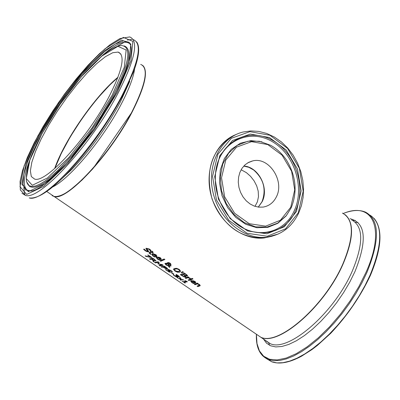 <?xml version="1.0" encoding="UTF-8"?>
<svg xmlns="http://www.w3.org/2000/svg" width="400" height="400" viewBox="0 0 400 400"><rect width="100%" height="100%" fill="white"/><g stroke="black" fill="none" stroke-linecap="round" stroke-linejoin="round"><path stroke-width="0.6" d="M187.18 281.65L184.35 282.05L185.295 282.985L184.955 283.005L182.06 281.03L183.475 281.745L185.795 281.445L184.71 280.71L185.04 280.645L186.775 281.375L187.395 281.8L184.245 282.27M185.795 281.445L185.04 280.645M184.255 282.24L183.53 281.745M155.16 256.78L153.165 255.87L151.8 254.215M156.95 256.045L156.265 256.435L153.09 254.26L152.695 254.66M156.225 255.32L154.435 254.1L153.355 254.32L155.78 255.98L156.12 255.61M156.115 255.54L154.325 254.32L153.355 254.32M152.98 254.48L152.62 254.76L153.465 255.925L155.385 256.87L154.86 257.065L153.06 256.085L151.73 254.32L152.23 253.93L155.94 254.68L156.91 256.16L156.155 256.65L153.09 254.26M148.945 251.485L147.375 251.555L145.435 250.59L143.83 249.23M146.6 249.68L145.93 248.835L146.245 248.23L149.47 249.075L151.035 250.46L150.39 250.775L149.055 249.35L147.15 248.785L147.335 249.625L148.91 251.6L147.265 251.77L145.325 250.805L143.6 249.32L144.23 249.07L145.695 250.6L147.695 251.285L146.015 248.385M147.895 251.02L146.71 249.465M150.33 250.735L149.165 249.13L147.26 248.565L147.055 248.84M150.39 250.775L150.44 250.515M150.94 250.345L150.5 250.555M159.57 259.79L157.58 258.885L156.22 257.24M161.37 259.06L160.68 259.45L157.51 257.285L157.115 257.68M160.64 258.345L158.86 257.125L157.78 257.345L160.2 259L160.54 258.63M160.535 258.56L158.75 257.345L157.78 257.345M157.405 257.505L157.035 257.785L157.88 258.945L159.795 259.885L159.27 260.08L157.47 259.1L156.15 257.35L156.655 256.955L160.365 257.705L161.33 259.175L160.57 259.67L157.51 257.285M150.585 254.305L148.885 252.74L150.86 251.78L150.335 251.42L150.755 251.225L151.275 251.585L152.15 251.16L152.925 251.695L152.05 252.115L153.475 253.09L153.06 253.285L151.635 252.31L149.805 253.16L151.015 254.145L150.585 254.305L148.965 252.635M150.86 251.78L150.59 251.305M152.785 251.595L152.05 252.115M151.635 252.31L149.91 252.945M153.06 253.285L151.745 252.09M164.745 259.4L160.85 261.05L160.25 260.64M159.97 260.745L164.115 258.97L164.89 259.5L160.74 261.27L159.97 260.745M168.755 266.745L168.475 265.98L166.005 264.95L164.93 263.49L166.33 263.195L167.525 263.535L167.33 262.81L167.605 262.58L168.68 262.56L170.175 263.235L171.065 264.5L170.85 264.685L168.675 264.33L169.14 265.7L170.37 265.28L171.165 265.825L169.295 266.115L169.795 267.455L168.755 266.745L168.585 265.765L166.115 264.73L165.005 263.385M169.295 266.115L170.905 265.935M169.645 267.06L168.86 266.525M167.525 263.535L167.405 262.71M171.1 264.38L170.17 264.555L168.795 264.12M167.72 263.88L165.955 263.97L166.645 264.95L168.35 265.655L167.83 263.665L166.325 263.545L166.035 263.87M168.35 265.655L167.83 263.665M169.42 264.26L170.185 264.015L169.795 263.38L168.245 263.255L168.48 263.985L169.42 264.26M170.2 263.895L169.905 263.16L168.54 262.895L168.33 263.17M180.515 271.405L179.795 271.93L177.55 272.01L175.085 270.86L173.655 268.975M179.57 270.93L179.695 270.495L178.785 269.39L177.015 268.665L175.295 268.85L174.605 269.45M175.425 270.93L178.85 271.575L179.585 270.715L178.68 269.61L176.91 268.885L175.185 269.07L174.535 269.555L175.425 270.93M173.555 269.57L173.59 269.08L174.35 268.495L176.645 268.31L179.155 269.38L180.54 270.975L180.47 271.515L179.685 272.145L177.445 272.225L174.975 271.075L173.66 269.35M184.105 276.915L180.345 274.66L184.37 273.055L187.375 275.305L187.23 276.075L185.49 275.87L185.93 276.78L185.615 277.025L184.105 276.915L180.625 274.565M185.965 276.665L184.21 276.695M187.545 275.72L185.615 275.645M184.895 275.895L183.15 274.3L181.58 275.06L183.755 276.375L184.76 276.465L185.005 275.68L183.15 274.3M185.04 276.16L185.005 275.68M183.045 274.515L181.58 275.06M186.445 275.14L184.8 273.6L183.49 274.335L185.455 275.53L186.32 275.535L186.55 274.92L184.8 273.6M186.51 275.275L186.55 274.92M184.695 273.82L183.49 274.335M183.345 272.135L181.84 272.635L181.42 272.35M181.73 272.855L181.185 272.48L182.62 271.64L183.52 272.255L181.84 272.635M188.885 280.5L188.13 279.98L191.135 278.86L191.895 279.375L188.885 280.5L188.415 279.89M191.735 279.27L188.99 280.28M190.375 278.34L188.12 277.48L186.01 278.245L185.43 277.85M188.75 277.225L188.445 277.525L190.23 278.235L190.515 278.455L190.045 278.43M189.94 278.65L188.01 277.7L185.905 278.46L185.145 277.945L188.145 276.815L188.905 277.33L188.445 277.525M193.645 283.57L191.87 282.605L190.605 280.935L191.15 280.54L194.86 281.31L195.81 282.34L194.98 283.195L191.88 281.075L191.485 281.36L192.29 282.46L194.185 283.39L193.645 283.57L191.975 282.39L190.67 280.83M195.825 282.59L195.085 282.98L191.985 280.855L191.56 281.26M194.995 282.135L193.35 280.725L192.265 280.93L194.635 282.55L195.1 281.915L193.35 280.725M194.995 282.175L195.1 281.915M193.245 280.94L192.265 280.93M192.87 278.84L191.865 278.485M191.605 278.6L192.16 278.355L193.02 278.945L192.465 279.19L191.605 278.6M197.815 286.6L197.065 286.09L199.295 285.185L198.84 284.575L197.305 283.93L195.065 284.72L194.31 284.205L197.335 283.1L198.09 283.615L197.74 283.755L199.535 284.51L200.23 285.58L199.76 285.93L197.815 286.6L197.355 285.995M200.265 285.47L197.92 286.385M197.74 283.755L197.93 283.505M199.375 285.005L198.945 284.36L197.41 283.71L195.17 284.505L194.6 284.115M151.765 257.49L145.865 256.065M150.835 257.24L147.69 255.095L148.1 254.99L151.97 257.63L145.99 256.44L145.125 255.85L150.835 257.24L148 255.015M153.17 261.34L152.555 259.875L151.63 259.245L150.335 259.405L149.53 258.855L152.885 258.255L154.45 259.325L155.995 260.925L153.485 260.405L154.215 262.05L153.17 261.34L152.66 259.66L151.74 259.03L150.445 259.185L149.905 258.82M154.015 261.62L153.28 261.12M156.01 260.8L153.93 260.365M154.94 260.145L153.395 258.69L152 259.185L153.98 260.38L154.86 260.51L155.045 259.925L153.395 258.69M155.025 260.41L155.045 259.925M153.29 258.91L152 259.185M167.545 268.725L166.05 268.57L163.225 266.93L161.995 267.065L161.47 266.705M166.585 268.33L166.595 267.82L164.985 266.6L163.5 267.09L166.385 268.445L166.485 268.035L164.88 266.82L163.5 267.09M161.89 267.28L161.09 266.735L164.485 266.175L167.36 268.34L167.525 268.845L165.945 268.79L163.115 267.15L161.995 267.065M159.87 265.905L159.07 265.36L161.965 264.905L157.9 263.86L158.33 262.425L155.445 262.885L154.695 262.375L158.07 261.79L159.17 262.545L158.755 263.98L162.145 264.575L163.26 265.335L159.87 265.905L159.45 265.325M163.055 265.195L159.975 265.685M161.965 264.905L158.01 263.64L158.44 262.21L155.555 262.67L155.075 262.34M170.62 272.085L168.81 271.625M172.3 271.61L170.645 270.41L168.85 269.68L168.71 269.905M169.62 271.705L167.625 269.715L167.86 269.335L170.9 270.49L172.455 271.765L171.89 271.89L170.54 270.625L168.74 269.895L170.615 272.215L169.125 272.035L165.55 269.63L166.095 269.575L167.58 270.92L169.47 271.78L169.73 271.49L167.695 269.39M167.305 270.725L165.86 269.6M173.52 274.235L171.25 272.685L171.665 272.625L173.935 274.175L173.52 274.235L171.6 272.635M178.46 276.29L175.96 274.595L176.47 274.485L179.315 276.41L179.185 276.915L177.26 276.305L177.84 276.89L177.625 277.255L176.345 276.96L173.145 274.855L176.845 276.695L176.985 276.39L175.865 275.525L178.32 276.37L178.565 276.075L176.35 274.515M177.05 276.605L177.09 276.17L176.21 275.47M174.575 275.98L173.46 274.83M177.89 277L175.805 276.44M179.435 276.65L177.865 276.33M180.2 279.76L180.055 278.945L177.14 277.68L179.94 278.625L179.715 277.37L180.64 278L180.745 278.9L183.69 280.08L180.855 279.23L181.12 280.39L180.2 279.76L180.16 278.73L178.02 277.985M180.855 279.23L183.065 279.655M181.035 280.04L180.305 279.545M179.94 278.625L179.875 277.475M342.425 213.105C354.135 219.415 354.295 236.32 342.91 263.82C324.79 305.965 278.625 346.1 260.81 337.245L255.67 333.74M52.095 195.62L54.135 196.51C66.48 201.5 110.29 154.91 132.24 111.825C145.115 86.21 148.57 70.705 142.6 65.315M276.39 196.825C273.49 202.635 269.075 206.055 263.14 207.085L258.745 207.155L254.325 206.105L250.1 203.975L246.275 200.865L243.04 196.93L240.55 192.355L238.935 187.365L238.275 182.205L238.595 177.135L239.885 172.395L242.075 168.215L245.055 164.805L248.68 162.325L252.77 160.89C268.99 156.64 284.835 180.935 276.39 196.825M259.79 336.55L256.675 334.425M117.865 77.505C94.865 96.69 64.635 140.39 54.875 168.36M108.865 96.985C87.48 138.24 45.88 183.455 34.63 179.095L31.31 176.545L30.375 170.835L31.805 162.335L35.465 151.555L41.13 139.05L48.495 125.455L57.2 111.405L66.84 97.555L76.96 84.56L87.095 73.03L96.755 63.555L105.45 56.645L112.725 52.72L118.14 52.08C125.585 55.175 122.495 70.145 108.865 96.985M58.16 196.18C73.575 194.18 112.29 150.68 132.115 111.89C141.73 93.135 146.09 79.495 145.19 70.96M51.4 194.645L53.46 196.05M258.25 207.095L262.015 201.715C266.48 189.435 263.68 178.85 253.615 169.97L248.835 167.325L243.75 166.095M255 206.34L257.38 201.84L258.485 196.65L258.205 191.15L256.7 185.88L254.08 180.84L250.525 176.295L246.445 172.685L241.13 169.74M55.01 168.24C64.735 140.365 94.875 96.79 117.8 77.68M298.305 212.765L285.56 228.845L267.3 236.23L247.03 233.265L228.825 220.345L216.46 199.97L212.545 176.31L217.88 154.27L231.275 138.34L249.895 131.635L269.955 135.29L287.545 148.39L299.35 168.3L303.185 191.2L298.305 212.765M272.2 236.18L264.16 237.955L266.665 237.2C281.095 235.17 291.735 227.185 298.595 213.24L301.425 205.635L303.09 197.475L303.555 188.98L302.81 180.365L300.84 171.71L297.575 163.13L293.155 155.15L287.69 147.995L281.335 141.88L274.265 136.975L266.675 133.44L258.79 131.4L250.835 130.92L243.06 132.03C220.745 137.345 206.66 164.79 212.925 192.065C218.92 219.39 243.775 239.915 266.665 237.2L278.235 234.035M231.02 136.93C211.365 150.695 205.055 171.4 212.085 199.05C222.855 225.445 240.21 238.41 264.16 237.955C242.135 240.535 218.14 221.7 211.205 195.69C204.055 169.735 215.53 142.23 236.2 134.465M296.48 211.435L301.14 190.865L297.485 169.01L286.22 150.02L269.43 137.53L250.3 134.06L232.55 140.47L219.795 155.66L214.72 176.67L218.45 199.21L230.225 218.625L247.575 230.95L266.895 233.795L284.315 226.77L296.48 211.435M243.8 166.04C258.995 167.07 269.12 188.38 262.12 201.7L258.32 207.105L262.16 201.67C269.345 187.99 258.46 166.735 243.805 166.035M251.75 161.285L251.465 161.215M261.95 141.81L250.92 140.64L240.38 143.215L231.25 149.35L224.345 158.55L220.295 170.03L219.485 182.79L221.99 195.69L227.595 207.58L235.795 217.405L245.835 224.31L256.835 227.71L267.815 227.355L277.84 223.315L286.075 215.975L291.135 207.905C297.635 191.95 296.1 176.045 286.54 160.19C282.225 153.785 276.92 148.815 270.625 145.28L259.335 141.235L247.85 141.24L237.265 145.345L228.605 153.205L222.745 164.09L220.285 176.955L221.485 190.535L226.24 203.485L234.065 214.52L244.175 222.57L255.565 226.865L267.11 227.04L277.72 223.12L286.395 215.53L291.115 207.94M290.745 207.265L280.4 220.245L265.625 226.155L249.27 223.705L234.61 213.255L224.67 196.835L221.515 177.785L225.785 160.02L236.555 147.14L251.565 141.67L267.785 144.57L282.04 155.14L291.615 171.255L294.72 189.81L290.745 207.265M295.425 211.015C283.48 239.43 243.785 240.52 225.325 211.535C216.935 198.565 213.81 184.655 215.96 169.815C220.42 141.515 248.595 127.07 271.84 139.995C295.255 152.335 306.795 187.255 295.425 211.015M237.68 224.57C257.695 239.625 284.595 232.665 294.175 210.895C305.025 188.18 294.77 154.95 272.825 141.965C251.055 128.5 223.45 139.7 216.805 165.745M370.125 215.195C382.87 223.815 382.87 243.755 370.125 275.025L365.11 285.405L359.21 295.855L352.535 306.155L345.23 316.095L337.435 325.48L329.32 334.12L321.05 341.84L312.785 348.505L304.695 354L296.93 358.225L289.63 361.135L282.93 362.695L276.935 362.9L271.735 361.78L266.715 358.8M262.58 355.74L268.52 359.605L273.695 360.71L279.675 360.49L286.36 358.915L293.645 355.99L301.4 351.74L309.485 346.23L317.74 339.55L326.005 331.81L334.12 323.155L341.915 313.76L349.225 303.805L355.905 293.495L361.82 283.035L366.845 272.65C380.095 239.97 379.64 219.795 365.485 212.12C359.43 209.585 352.01 210.04 343.225 213.475M343.27 213.495C372.69 200.96 386.035 228.205 366.01 272.33L358.92 286.52L350.265 300.69L340.36 314.3L329.59 326.825L318.37 337.81L307.13 346.855L296.285 353.67L286.205 358.06L277.235 359.93L269.65 359.285L263.66 356.22L259.41 350.9L256.99 343.56L256.425 334.475M263.48 339.06L266.485 343.14L270.615 345.79L275.785 346.925L281.9 346.475L288.82 344.415L296.375 340.775L304.385 335.615L312.64 329.055L320.92 321.245L328.99 312.395L336.635 302.735L343.635 292.53L349.79 282.07L354.94 271.645C367.455 240.31 365.815 222.665 350.03 218.71M255.85 333.865L260.995 337.37C278.815 346.235 324.985 306.1 343.1 263.96C353.64 238.895 354.31 222.46 345.12 214.65M351.575 219.85C363.43 226.275 363.72 243.225 352.445 270.705C334.495 312.8 288.235 352.655 270.19 343.63L264.98 340.08M267.225 342.15L267.05 341.49M357.995 222.44L355.36 222.31M268.48 342.465L269.61 345.335M266.155 341.29L266.035 340.8M352.9 220.505L355.24 220.4M117.25 92.38L94.535 129.395L67.95 163.28L43.61 186.435L26.65 194.415L20 186.635L24.19 165.655L37.84 135.95L58.295 102.875C74.27 80.88 89.895 62.8 105.17 48.64L123.39 37.42L132.85 41.36L130.91 60.78L117.25 92.38M118.29 92.655C135.14 59.295 138.94 40.72 129.685 36.93L119.96 38.555L110.055 44.69L99.465 53.665L87.995 65.3L76.125 79.055L64.35 94.33L53.145 110.48L42.955 126.86L34.205 142.8L27.26 157.645L22.455 170.76L20.045 181.555L20.345 190.025L25.5 195.395C39.415 200.905 91.575 144.395 118.29 92.655M21.94 193.22L25.375 195.365M133.29 39.61C142.625 43.465 138.895 62.065 122.105 95.42C95.475 147.14 43.255 203.505 29.215 197.905C37.16 199.145 49.335 191.45 65.74 174.815C87.295 152.26 106.205 125.99 122.475 96L133.64 71.54C139.13 56.535 140.12 46.645 136.615 41.88M24.73 194.16L23.75 187.57M127.38 40.05L131.885 39.4M115.72 93.22L128.905 62.745L130.825 43.965L121.74 40.1L104.17 50.88L81.85 73.425L58.855 103.285L39.075 135.275L25.89 163.98L21.88 184.215L28.35 191.66L44.745 183.895L68.22 161.54L93.835 128.88L115.72 93.22M124.445 42.16L117.375 46.24M46.59 191.55C52.305 187.57 58.685 181.99 65.74 174.815L71.86 169.395L61.08 179.42M129.76 81.325L120.225 102.235C106.395 127.755 90.27 150.14 71.86 169.395L61.045 179.455M117.975 77.21C94.89 96.27 64.255 140.555 54.64 168.565M140.7 64.38C148.865 67.91 145.975 83.67 132.02 111.67C110.07 154.755 66.265 201.355 53.925 196.365L50.53 194.055M52.53 187.035C69.85 178.76 103.375 138.67 121.335 103.96C128.99 89.27 133.43 77.53 134.645 68.74M113.235 95.32C129.43 63.035 132.12 46.435 121.3 45.51C107.115 46.79 81.85 73.17 59.855 104.64C47.22 123.25 37.67 140.465 31.21 156.295C27.585 166.03 26 174.43 26.445 181.495L29.13 185.695L31.97 186.5L35.71 185.925L40.3 183.96L45.665 180.61L51.705 175.92L58.3 169.96L72.62 154.71L87.415 136.08L101.37 115.675L113.235 95.32M26.93 182.91L29.735 186.55C37.31 189.99 51.72 179.815 72.97 156.025M112.195 95.155L92.215 127.695L68.84 157.52L47.365 178.035L32.28 185.275L26.255 178.58L29.86 160.08L41.95 133.695L60.16 104.24L81.335 76.765L101.84 56.095L117.91 46.32L126.135 50.005L124.29 67.285L112.195 95.155M112.485 99.075L114.235 95.83C129.53 65.565 132.81 48.92 124.09 45.89M130.595 44.725L129.005 42.265C134.38 48.05 129.915 65.07 115.615 93.325C92.295 138.76 46.265 190.025 31.21 191.01L25.445 189.92L22.95 184.27L23.745 174.58L27.675 161.555L34.415 146.015L43.545 128.865L54.535 111.04L66.8 93.495L79.68 77.17L92.5 62.955L104.535 51.705L115.08 44.145L123.44 40.875L129.005 42.265L130.8 45.385M130.67 44.98L129.68 43.595C124.525 39.715 114.885 44.165 100.765 56.935M30.115 159.2C22.765 178.055 22.415 188.715 29.07 191.18M54.135 196.51L260.81 337.245M252.77 160.89L247.71 162.86M225.325 211.535C216.935 198.555 213.815 184.65 215.96 169.815M374.1 218.385C382.995 229.25 381.755 248.27 370.385 275.44C360.45 296.5 347.225 315.79 330.705 333.315L317.3 345.49L311.955 349.565L301.54 356.2C289.435 362.68 279.5 364.54 271.735 361.78L268.52 359.605C259.935 355.92 255.895 347.53 256.385 334.435M265.05 340.13L260.995 337.37M117.855 77.535L109.8 84.985L98.495 97.265L89.97 107.8L81.215 119.81L70.31 136.79L61.32 153.355L54.9 168.34M118.14 52.08L121 54.18M46.72 191.46L53.925 196.365C57.635 197.13 62.84 195.185 69.53 190.54L81.955 180.12L92.91 168.685L132.14 111.865C144.1 88.285 147.92 73.115 143.61 66.35M27.775 184.375L29.735 186.55"/></g></svg>
